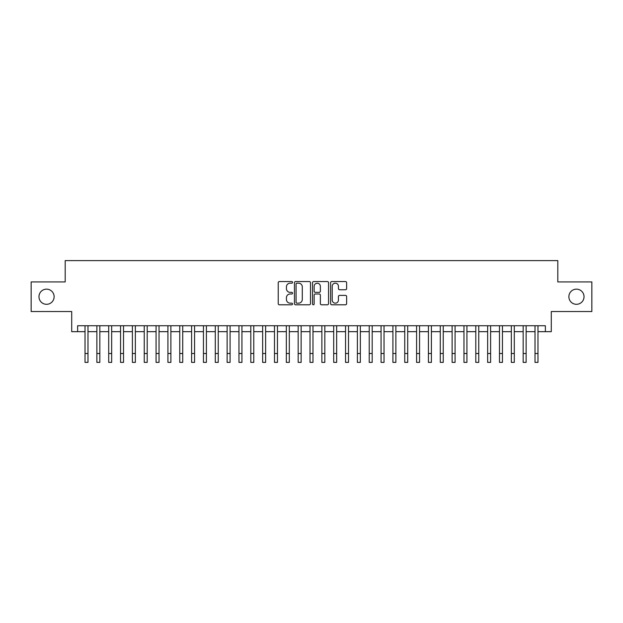 <?xml version="1.0" encoding="UTF-8"?>
<svg xmlns="http://www.w3.org/2000/svg" width="623" height="623" viewBox="0 0 623 623"><rect width="100%" height="100%" fill="white"/><g stroke="black" fill="none" stroke-linecap="round" stroke-linejoin="round"><path stroke-width="0.93" d="M292.553 282.367A0.81 0.81 0 0 0 291.743 281.549L279.392 281.549A1.16 1.16 0 0 0 278.232 282.717L278.232 303.635A1.16 1.16 0 0 0 279.392 304.795L291.743 304.795A0.81 0.81 0 0 0 292.553 303.985A0.81 0.81 0 0 0 291.743 303.167L290.139 303.167A3.722 3.722 0 0 1 286.424 299.453L286.424 297.708A3.722 3.722 0 0 1 290.139 293.986L291.743 293.986A0.81 0.81 0 0 0 292.553 293.176A0.81 0.81 0 0 0 291.743 292.358L290.139 292.358A3.722 3.722 0 0 1 286.424 288.644L286.424 286.899A3.722 3.722 0 0 1 290.139 283.177L291.743 283.177A0.81 0.81 0 0 0 292.553 282.367M568.877 296.727A7.577 7.577 0 0 0 576.454 304.304A7.577 7.577 0 0 0 584.031 296.727A7.577 7.577 0 0 0 576.454 289.15A7.577 7.577 0 0 0 568.877 296.727M38.969 296.727A7.577 7.577 0 0 0 46.546 304.304A7.577 7.577 0 0 0 54.123 296.727A7.577 7.577 0 0 0 46.546 289.15A7.577 7.577 0 0 0 38.969 296.727M345.469 289.75A1.16 1.16 0 0 0 346.629 288.581L346.629 282.717A1.16 1.16 0 0 0 345.469 281.549L331.755 281.549A1.16 1.16 0 0 0 330.595 282.717L330.595 303.635A1.16 1.16 0 0 0 331.755 304.795L345.469 304.795A1.16 1.16 0 0 0 346.629 303.635L346.629 296.548A1.16 1.16 0 0 0 345.469 295.38L339.597 295.38A1.16 1.16 0 0 0 338.437 296.548L338.437 300.06A3.107 3.107 0 0 1 335.33 303.167A3.107 3.107 0 0 1 332.215 300.06L332.215 286.292A3.107 3.107 0 0 1 335.33 283.177A3.107 3.107 0 0 1 338.437 286.292L338.437 288.581A1.16 1.16 0 0 0 339.597 289.75L345.469 289.75M77.626 331.662L77.626 325.743L545.374 325.743L545.374 331.662L551.293 331.662L551.293 311.531L591.85 311.531L591.85 281.923L557.803 281.923L557.803 260.609L65.197 260.609L65.197 281.923L31.15 281.923L31.15 311.531L71.707 311.531L71.707 331.662L85.032 331.662M310.48 282.717A1.16 1.16 0 0 0 309.32 281.549L295.606 281.549A1.16 1.16 0 0 0 294.445 282.717L294.445 303.635A1.16 1.16 0 0 0 295.606 304.795L309.32 304.795A1.16 1.16 0 0 0 310.48 303.635L310.48 282.717M313.681 281.549L327.394 281.549A1.16 1.16 0 0 1 328.555 282.717L328.555 303.635A1.16 1.16 0 0 1 327.394 304.795L321.523 304.795A1.16 1.16 0 0 1 320.362 303.635L320.362 295.154A1.16 1.16 0 0 0 319.202 293.986L315.308 293.986A1.16 1.16 0 0 0 314.148 295.154L314.148 303.985A0.81 0.81 0 0 1 313.33 304.795A0.81 0.81 0 0 1 312.52 303.985L312.52 282.717A1.16 1.16 0 0 1 313.681 281.549M87.991 331.662L96.869 331.662M99.828 331.662L108.713 331.662M111.673 331.662L120.551 331.662M123.518 331.662L132.395 331.662M135.355 331.662L144.24 331.662M147.199 331.662L156.077 331.662M159.036 331.662L167.922 331.662M170.881 331.662L179.759 331.662M182.726 331.662L191.604 331.662M194.563 331.662L203.448 331.662M206.408 331.662L215.285 331.662M218.245 331.662L227.13 331.662M230.089 331.662L238.967 331.662M241.934 331.662L250.812 331.662M253.771 331.662L262.657 331.662M265.616 331.662L274.494 331.662M277.453 331.662L286.339 331.662M289.298 331.662L298.176 331.662M301.135 331.662L310.02 331.662M312.98 331.662L321.865 331.662M324.824 331.662L333.702 331.662M336.661 331.662L345.547 331.662M348.506 331.662L357.384 331.662M360.343 331.662L369.229 331.662M372.188 331.662L381.066 331.662M384.033 331.662L392.911 331.662M395.87 331.662L404.755 331.662M407.715 331.662L416.592 331.662M419.552 331.662L428.437 331.662M431.396 331.662L440.274 331.662M443.241 331.662L452.119 331.662M455.078 331.662L463.964 331.662M466.923 331.662L475.801 331.662M478.76 331.662L487.645 331.662M490.605 331.662L499.482 331.662M502.45 331.662L511.327 331.662M514.287 331.662L523.172 331.662M526.131 331.662L535.009 331.662M537.968 331.662L545.374 331.662M296.883 283.177A0.81 0.81 0 0 0 296.073 283.995L296.073 302.357A0.81 0.81 0 0 0 296.883 303.167L298.573 303.167A3.722 3.722 0 0 0 302.287 299.453L302.287 286.899A3.722 3.722 0 0 0 298.573 283.177L296.883 283.177M320.362 286.346A3.107 3.107 0 0 0 317.255 283.239A3.107 3.107 0 0 0 314.148 286.346L314.148 291.198A1.16 1.16 0 0 0 315.308 292.358L319.202 292.358A1.16 1.16 0 0 0 320.362 291.198L320.362 286.346M85.032 353.506L87.991 353.506L87.991 362.391L85.032 362.391L85.032 325.743M87.991 353.506L87.991 325.743M96.869 362.391L99.828 362.391L96.869 362.391L96.869 325.743M99.828 362.391L99.828 325.743M108.713 362.391L111.673 362.391L108.713 362.391L108.713 325.743M111.673 362.391L111.673 325.743M120.551 362.391L123.518 362.391L120.551 362.391L120.551 325.743M123.518 362.391L123.518 325.743M132.395 362.391L135.355 362.391L132.395 362.391L132.395 325.743M135.355 362.391L135.355 325.743M144.24 362.391L147.199 362.391L144.24 362.391L144.24 325.743M147.199 362.391L147.199 325.743M156.077 362.391L159.036 362.391L156.077 362.391L156.077 325.743M159.036 362.391L159.036 325.743M167.922 362.391L170.881 362.391L167.922 362.391L167.922 325.743M170.881 362.391L170.881 325.743M179.759 362.391L182.726 362.391L179.759 362.391L179.759 325.743M182.726 362.391L182.726 325.743M191.604 362.391L194.563 362.391L191.604 362.391L191.604 325.743M194.563 362.391L194.563 325.743M203.448 362.391L206.408 362.391L203.448 362.391L203.448 325.743M206.408 362.391L206.408 325.743M215.285 362.391L218.245 362.391L215.285 362.391L215.285 325.743M218.245 362.391L218.245 325.743M227.13 362.391L230.089 362.391L227.13 362.391L227.13 325.743M230.089 362.391L230.089 325.743M238.967 362.391L241.934 362.391L238.967 362.391L238.967 325.743M241.934 362.391L241.934 325.743M250.812 362.391L253.771 362.391L250.812 362.391L250.812 325.743M253.771 362.391L253.771 325.743M262.657 362.391L265.616 362.391L262.657 362.391L262.657 325.743M265.616 362.391L265.616 325.743M274.494 362.391L277.453 362.391L274.494 362.391L274.494 325.743M277.453 362.391L277.453 325.743M286.339 362.391L289.298 362.391L286.339 362.391L286.339 325.743M289.298 362.391L289.298 325.743M298.176 362.391L301.135 362.391L298.176 362.391L298.176 325.743M301.135 362.391L301.135 325.743M310.02 362.391L312.98 362.391L310.02 362.391L310.02 325.743M312.98 362.391L312.98 325.743M321.865 362.391L324.824 362.391L321.865 362.391L321.865 325.743M324.824 362.391L324.824 325.743M333.702 362.391L336.661 362.391L333.702 362.391L333.702 325.743M336.661 362.391L336.661 325.743M345.547 362.391L348.506 362.391L345.547 362.391L345.547 325.743M348.506 362.391L348.506 325.743M357.384 362.391L360.343 362.391L357.384 362.391L357.384 325.743M360.343 362.391L360.343 325.743M369.229 362.391L372.188 362.391L369.229 362.391L369.229 325.743M372.188 362.391L372.188 325.743M381.066 362.391L384.033 362.391L381.066 362.391L381.066 325.743M384.033 362.391L384.033 325.743M392.911 362.391L395.87 362.391L392.911 362.391L392.911 325.743M395.87 362.391L395.87 325.743M404.755 362.391L407.715 362.391L404.755 362.391L404.755 325.743M407.715 362.391L407.715 325.743M416.592 362.391L419.552 362.391L416.592 362.391L416.592 325.743M419.552 362.391L419.552 325.743M428.437 362.391L431.396 362.391L428.437 362.391L428.437 325.743M431.396 362.391L431.396 325.743M440.274 362.391L443.241 362.391L440.274 362.391L440.274 325.743M443.241 362.391L443.241 325.743M452.119 362.391L455.078 362.391L452.119 362.391L452.119 325.743M455.078 362.391L455.078 325.743M463.964 362.391L466.923 362.391L463.964 362.391L463.964 325.743M466.923 362.391L466.923 325.743M475.801 362.391L478.76 362.391L475.801 362.391L475.801 325.743M478.76 362.391L478.76 325.743M487.645 362.391L490.605 362.391L487.645 362.391L487.645 325.743M490.605 362.391L490.605 325.743M499.482 362.391L502.45 362.391L499.482 362.391L499.482 325.743M502.45 362.391L502.45 325.743M511.327 362.391L514.287 362.391L511.327 362.391L511.327 325.743M514.287 362.391L514.287 325.743M523.172 362.391L526.131 362.391L523.172 362.391L523.172 325.743M526.131 362.391L526.131 325.743M535.009 362.391L537.968 362.391L535.009 362.391L535.009 325.743M537.968 362.391L537.968 325.743M96.869 353.506L99.828 353.506M108.713 353.506L111.673 353.506M120.551 353.506L123.518 353.506M132.395 353.506L135.355 353.506M144.24 353.506L147.199 353.506M156.077 353.506L159.036 353.506M167.922 353.506L170.881 353.506M179.759 353.506L182.726 353.506M191.604 353.506L194.563 353.506M203.448 353.506L206.408 353.506M215.285 353.506L218.245 353.506M227.13 353.506L230.089 353.506M238.967 353.506L241.934 353.506M250.812 353.506L253.771 353.506M262.657 353.506L265.616 353.506M274.494 353.506L277.453 353.506M286.339 353.506L289.298 353.506M298.176 353.506L301.135 353.506M310.02 353.506L312.98 353.506M321.865 353.506L324.824 353.506M333.702 353.506L336.661 353.506M345.547 353.506L348.506 353.506M357.384 353.506L360.343 353.506M369.229 353.506L372.188 353.506M381.066 353.506L384.033 353.506M392.911 353.506L395.87 353.506M404.755 353.506L407.715 353.506M416.592 353.506L419.552 353.506M428.437 353.506L431.396 353.506M440.274 353.506L443.241 353.506M452.119 353.506L455.078 353.506M463.964 353.506L466.923 353.506M475.801 353.506L478.76 353.506M487.645 353.506L490.605 353.506M499.482 353.506L502.45 353.506M511.327 353.506L514.287 353.506M523.172 353.506L526.131 353.506M535.009 353.506L537.968 353.506"/></g></svg>
